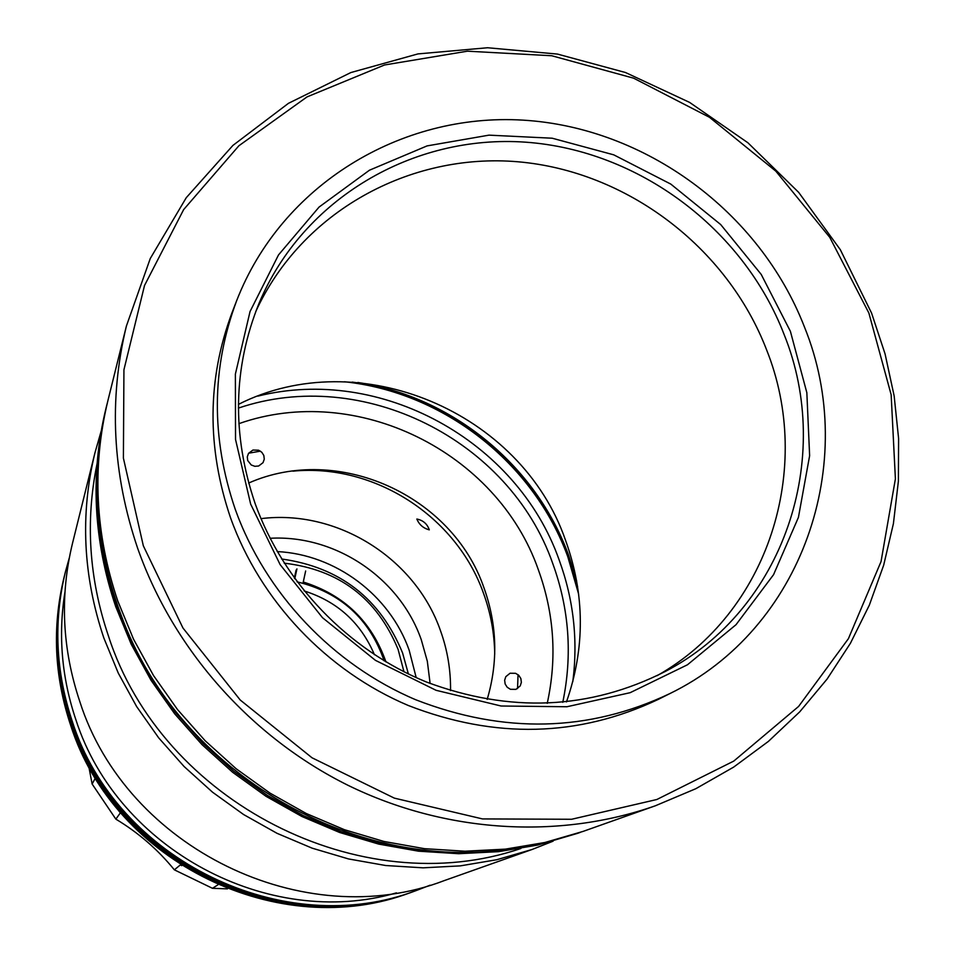 <?xml version="1.0" encoding="UTF-8"?>
<svg xmlns="http://www.w3.org/2000/svg" width="955" height="955" viewBox="0 0 955 955"><rect width="100%" height="100%" fill="white"/><g stroke="black" fill="none" stroke-linecap="round" stroke-linejoin="round"><path stroke-width="1.43" d="M384.161 660.848C369.49 618.673 340.446 592.339 297.041 581.834M450.545 690.608C450.808 669.98 447.429 649.925 440.41 630.467C415.139 557.995 336.972 509.063 260.966 518.649M494.714 654.187C494.415 633.308 490.691 613.014 483.517 593.318C456.323 516.154 374.097 463.223 292.91 471.149M430.12 683.482L427.315 661.218L421.239 639.599C399.644 577.799 335.277 534.549 270.05 538.286M416.201 677.644L409.158 650.2C389.759 595.037 335.551 554.449 277.213 551.572M281.606 558.985C339.885 567.151 380.209 598.487 402.592 652.993L408.394 673.991M403.977 671.807L398.08 649.316C376.95 598.26 339.001 569.538 284.208 563.175M416.846 519.031C423.089 520.296 427.243 523.901 429.296 529.846C423.34 528.27 419.185 524.665 416.846 519.031M547.227 703.369C557.171 658.067 554.198 613.516 538.334 569.741C497.292 451.787 356.442 382.131 238.857 423.674M517.55 688.615L518.04 674.672M112.869 803.262L120.354 812.872L115.853 819.139C138.38 832.676 157.873 849.568 174.347 869.826L212.452 888.293L217.847 884.879M174.347 869.826L180.376 864.884L181.701 865.684M227.457 888.866L212.452 888.293M88.779 766.495L92.134 784.019L115.853 819.139M92.134 784.019L95.393 777.967M260.44 451.142L248.646 453.207M143.334 545.818L182.942 627.984L240.218 700.003L312.034 757.793L394.343 798.129L482.514 818.924L571.615 819.271L656.849 799.502L733.774 761.087L798.619 706.425L848.398 638.704L881.047 561.552L895.396 478.897L891.158 394.761L868.871 313.025L829.788 237.377L775.83 171.16L709.47 117.286L633.654 78.191L551.739 55.748L467.401 51.188L384.519 64.988L307.044 96.897L238.881 145.769L183.658 209.587L144.527 285.473L123.935 369.764L123.398 458.125L143.334 545.818M871.557 313.049L885.082 353.947L894.155 395.943L898.607 438.56L898.38 481.296L893.403 523.65L883.697 565.109L869.325 605.172L850.404 643.312L827.102 679.053L799.681 711.893L768.417 741.39L733.655 767.116L695.837 788.699L655.393 805.769C558.675 839.779 445.484 832.987 348.062 785.332C250.926 737.141 173.38 649.639 137.747 548.552C112.356 473.752 108.584 399.572 126.418 325.977L150.269 258.519L186.273 197.673L232.925 145.411L288.458 103.319L350.855 72.556L417.956 53.91L487.563 47.75L557.457 54.077L625.489 72.52L689.617 102.412L747.92 142.784L798.667 192.361L840.316 249.685L871.557 313.049M126.418 325.977L107.939 400.491C91.823 467.007 95.118 533.881 117.835 601.125L133.557 639.253L153.54 675.579L177.535 709.589L205.206 740.793L236.183 768.775L270.038 793.128L306.304 813.529L344.469 829.716L384.006 841.474L424.354 848.661L464.978 851.215L505.326 849.138L544.851 842.501L583.039 831.423L655.393 805.769M236.613 300.825L232.029 312.703C207.199 379.111 206.71 447.489 230.549 517.837C260.142 600.659 326.622 670.947 408.298 705.494C495.132 739.218 578.467 737.176 658.329 699.37L669.706 693.664C802.546 629.178 859.631 462.507 804.385 326.837C759.75 211.771 645.317 127.433 522.898 120.127C400.611 112.75 281.355 185.222 236.613 300.825C211.413 368.224 210.936 437.641 235.169 509.099C265.263 593.222 332.841 664.656 415.819 699.788C504.037 734.073 588.662 732.031 669.706 693.664M250.664 504.133L235.527 439.443L235.384 374.097L250.043 311.533L278.502 254.937L319.054 207.08L369.466 170.205L427.076 145.9L488.996 135.144L552.217 138.224L613.755 154.841L670.792 184.088L720.703 224.568L761.207 274.407L790.394 331.313L806.844 392.696L809.625 455.702L798.428 517.371L773.562 574.671L736.03 624.689L687.469 664.776L630.157 692.685L566.936 706.748L501.077 706.008L436.065 690.298L375.434 660.347L322.504 617.694L280.149 564.656L250.664 504.133M784.031 334.274C743.05 228.341 638.382 150.245 525.799 142.188C413.324 134.106 302.842 198.544 259.032 303.332C233.032 367.806 231.743 434.585 255.164 503.655C283.599 582.932 347.847 649.925 426.408 682.001C510.018 713.206 589.557 709.732 665.038 671.592C784.055 609.779 834.192 458.209 784.031 334.274M657.124 675.663C768.608 612.752 814.149 468.057 766.435 349.446C726.934 247.07 626.671 171.148 517.956 161.777C409.337 152.442 301.434 212.034 255.749 311.605M374.444 654.736C360.763 622.684 337.306 601.411 304.06 590.906M303.26 582.001C344.134 594.905 371.698 621.55 385.963 661.934M296.11 570.028L294.343 578.157M303.01 583.207L305.648 570.983M294.785 578.754L296.921 568.894M64.63 575.065L63.973 577.691C52.036 627.017 54.292 676.271 70.718 725.478C114.254 862.628 279.97 942.716 410.948 892.412L413.503 891.504M64.295 576.39C52.334 625.835 54.59 675.233 71.064 724.559C114.719 862.079 280.901 942.394 412.214 891.958M562.77 702.319C572.582 655.154 569.228 608.848 552.706 563.402C509.469 439.622 362.399 365.92 238.392 408.107M247.727 460.573L251.261 464.99L254.854 466.315L258.638 466.004L263.031 462.674L264.272 459.188L263.831 455.475L261.801 452.264L258.578 450.199L252.932 450.044L248.527 453.362L247.285 456.848L247.727 460.573M505.147 684.007L507.201 687.242L510.412 689.295L515.963 689.367L520.224 685.917L521.37 682.359L520.869 678.587L518.816 675.364L515.605 673.311L510.065 673.239L505.804 676.677L504.646 680.235L505.147 684.007M248.658 483.051C337.891 443.514 452.312 495.168 484.006 587.922C497.185 624.868 498.235 662.03 487.181 699.394M238.416 404.395C359.283 343.167 521.215 411.82 565.527 540.255C584.938 594.237 585.248 648.135 566.458 701.937M106.578 405.947L105.981 408.346C90.056 474.122 93.303 540.22 115.734 606.652L131.265 644.339L150.997 680.235L174.693 713.827L202.03 744.649L232.638 772.285L266.087 796.351L301.911 816.501L339.622 832.485L378.681 844.089L418.553 851.192L458.698 853.71L498.582 851.657L537.653 845.08L577.739 833.297L539.85 844.292L500.635 850.881L460.62 852.946L420.331 850.416L380.305 843.289L341.102 831.638L303.26 815.594L267.293 795.36L233.724 771.21L203.009 743.479L175.565 712.526L151.773 678.814L131.969 642.787L116.379 604.957C93.853 538.286 90.594 471.949 106.578 405.947L107.27 403.225M97.016 463.951C85.258 521.37 89.054 578.67 108.404 635.875C161.92 802.343 361.026 903.263 520.941 848.458M553.124 841.164L532.114 849.473L496.827 859.715L460.334 865.875L423.125 867.832L385.689 865.517L348.515 858.939L312.13 848.159L277.022 833.309L243.668 814.579L212.547 792.208L184.088 766.507L158.661 737.821L136.625 706.545L118.289 673.12L103.856 638.012C83.013 576.104 80.029 514.411 94.927 452.921L101.146 431.206M94.927 452.921L72.461 543.467C59.711 596.147 62.159 648.839 79.79 701.519C126.526 848.434 304.311 934.42 444.194 880.629L532.114 849.473M64.94 592.148C58.052 635.147 61.705 677.68 75.887 719.748C117.465 849.377 268.57 930.027 396.468 892.853M576.653 580.938L568.535 555.058C535.862 465.336 452.193 396.707 357.85 382.478M430.096 885.201L416.655 890.394C284.148 941.284 116.355 860.192 72.282 721.371C55.641 671.568 53.349 621.717 65.429 571.818L69.285 557.935M352.216 382.084C448.826 395.179 535.087 464.906 568.44 556.598L577.596 586.513M416.655 890.394L414.78 891.051C282.776 941.749 115.674 860.992 71.768 722.708C55.199 673.108 52.919 623.448 64.952 573.74L65.429 571.818M580.377 832.354L577.739 833.297M572.797 681.715C578.145 640.017 573.573 599.346 559.069 559.737C517.013 440.458 380.412 365.431 257.922 396.11M520.606 847.133C359.355 877.657 178.597 773.837 121.046 614.936C102.46 565.611 94.903 515.354 98.377 464.154M344.457 381.761C443.788 392.242 533.702 462.841 567.819 556.801L578.658 594.201M340.768 905.674C225.392 914.198 108.19 835.589 71.744 724.332C63.34 699.717 58.625 674.54 57.598 648.839"/></g></svg>
